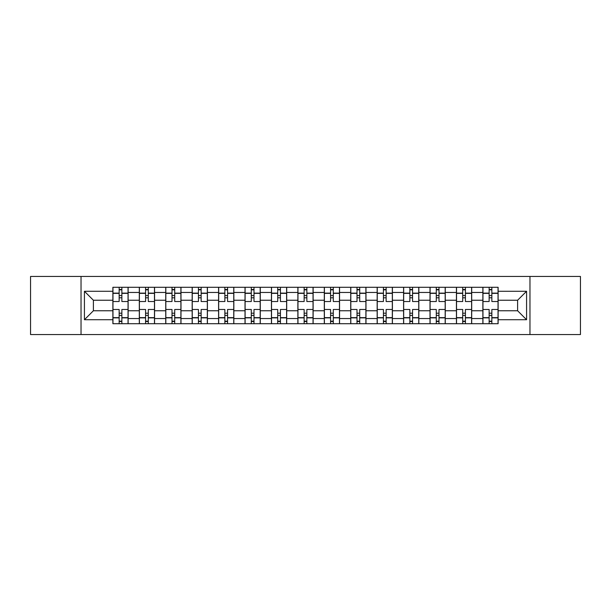 <?xml version="1.0" encoding="UTF-8"?>
<svg xmlns="http://www.w3.org/2000/svg" width="611" height="611" viewBox="0 0 611 611"><rect width="100%" height="100%" fill="white"/><g stroke="black" fill="none" stroke-linecap="round" stroke-linejoin="round"><path stroke-width="0.92" d="M529.966 334.553L580.45 334.553L580.45 276.447L30.55 276.447L30.55 334.553L529.966 334.553L529.966 276.447M139.308 323.708L139.308 292.455L128.127 292.455L128.127 323.708M128.127 292.455L128.127 287.292M139.308 292.455L139.308 287.292M154.56 287.292L154.56 323.708M165.741 323.708L165.741 287.292M180.986 287.292L180.986 323.708M192.167 323.708L192.167 287.292M207.412 287.292L207.412 323.708M218.593 323.708L218.593 287.292M233.837 287.292L233.837 323.708M245.019 323.708L245.019 287.292M260.271 287.292L260.271 323.708M271.452 323.708L271.452 287.292M286.696 287.292L286.696 323.708M297.878 323.708L297.878 287.292M313.122 287.292L313.122 323.708M324.304 323.708L324.304 287.292M339.548 287.292L339.548 323.708M350.729 323.708L350.729 287.292M365.981 287.292L365.981 323.708M377.163 323.708L377.163 287.292M392.407 287.292L392.407 323.708M403.588 323.708L403.588 287.292M418.833 287.292L418.833 323.708M430.014 323.708L430.014 287.292M445.259 287.292L445.259 323.708M456.44 323.708L456.44 287.292M471.692 287.292L471.692 323.708M482.873 323.708L482.873 287.292M482.873 310.755L471.692 310.755M456.44 310.755L445.259 310.755M430.014 310.755L418.833 310.755M403.588 310.755L392.407 310.755M377.163 310.755L365.981 310.755M350.729 310.755L339.548 310.755M324.304 310.755L313.122 310.755M297.878 310.755L286.696 310.755M271.452 310.755L260.271 310.755M245.019 310.755L233.837 310.755M218.593 310.755L207.412 310.755M192.167 310.755L180.986 310.755M165.741 310.755L154.56 310.755M139.308 310.755L128.127 310.755M482.873 300.245L471.692 300.245M456.44 300.245L445.259 300.245M430.014 300.245L418.833 300.245M403.588 300.245L392.407 300.245M377.163 300.245L365.981 300.245M350.729 300.245L339.548 300.245M324.304 300.245L313.122 300.245M297.878 300.245L286.696 300.245M271.452 300.245L260.271 300.245M245.019 300.245L233.837 300.245M218.593 300.245L207.412 300.245M192.167 300.245L180.986 300.245M165.741 300.245L154.56 300.245M139.308 300.245L128.127 300.245M93.399 310.755L112.882 310.755L112.882 300.245L93.399 300.245L93.399 310.755L84.425 319.729L84.425 291.271L112.882 291.271L112.882 300.245M498.118 300.245L498.118 310.755L517.601 310.755L517.601 300.245L498.118 300.245L498.118 287.292L112.882 287.292L112.882 291.271M498.118 291.271L526.575 291.271L526.575 319.729L498.118 319.729L498.118 310.755M112.882 310.755L112.882 323.708L498.118 323.708L498.118 319.729M112.882 319.729L84.425 319.729M81.034 334.553L81.034 276.447M121.864 321.172L119.153 321.172M119.153 289.828L121.864 289.828M148.29 321.172L145.578 321.172M145.578 289.828L148.29 289.828M174.715 321.172L172.004 321.172M172.004 289.828L174.715 289.828M201.141 321.172L198.438 321.172M198.438 289.828L201.141 289.828M227.575 321.172L224.863 321.172M224.863 289.828L227.575 289.828M254 321.172L251.289 321.172M251.289 289.828L254 289.828M280.426 321.172L277.715 321.172M277.715 289.828L280.426 289.828M306.852 321.172L304.148 321.172M304.148 289.828L306.852 289.828M333.285 321.172L330.574 321.172M330.574 289.828L333.285 289.828M359.711 321.172L357 321.172M357 289.828L359.711 289.828M386.137 321.172L383.425 321.172M383.425 289.828L386.137 289.828M412.562 321.172L409.859 321.172M409.859 289.828L412.562 289.828M438.996 321.172L436.285 321.172M436.285 289.828L438.996 289.828M465.422 321.172L462.71 321.172M462.71 289.828L465.422 289.828M491.847 321.172L489.136 321.172M489.136 289.828L491.847 289.828M84.425 291.271L93.399 300.245M517.601 310.755L526.575 319.729M517.601 300.245L526.575 291.271M128.043 323.708L128.043 301.521L121.864 301.521L121.864 287.292M119.153 287.292L119.153 301.521L112.966 301.521L112.966 287.292M128.043 301.521L128.043 287.292M112.966 323.708L112.966 309.479L119.153 309.479L119.153 323.708M121.864 323.708L121.864 309.479L128.043 309.479M119.153 297.794L121.864 297.794M112.966 309.479L112.966 301.521M121.864 313.206L119.153 313.206M121.864 321.508L119.153 321.508M119.153 315.413L121.864 315.413M121.864 295.587L119.153 295.587M119.153 289.492L121.864 289.492M154.476 323.708L154.476 301.521L148.29 301.521L148.29 287.292M145.578 287.292L145.578 301.521L139.392 301.521L139.392 287.292M154.476 301.521L154.476 287.292M139.392 323.708L139.392 309.479L145.578 309.479L145.578 323.708M148.29 323.708L148.29 309.479L154.476 309.479M145.578 297.794L148.29 297.794M139.392 309.479L139.392 301.521M148.29 313.206L145.578 313.206M148.29 321.508L145.578 321.508M145.578 315.413L148.29 315.413M148.29 295.587L145.578 295.587M145.578 289.492L148.29 289.492M180.902 323.708L180.902 301.521L174.715 301.521L174.715 287.292M172.004 287.292L172.004 301.521L165.825 301.521L165.825 287.292M180.902 301.521L180.902 287.292M165.825 323.708L165.825 309.479L172.004 309.479L172.004 323.708M174.715 323.708L174.715 309.479L180.902 309.479M172.004 297.794L174.715 297.794M165.825 309.479L165.825 301.521M174.715 313.206L172.004 313.206M174.715 321.508L172.004 321.508M172.004 315.413L174.715 315.413M174.715 295.587L172.004 295.587M172.004 289.492L174.715 289.492M207.328 323.708L207.328 301.521L201.141 301.521L201.141 287.292M198.438 287.292L198.438 301.521L192.251 301.521L192.251 287.292M207.328 301.521L207.328 287.292M192.251 323.708L192.251 309.479L198.438 309.479L198.438 323.708M201.141 323.708L201.141 309.479L207.328 309.479M198.438 297.794L201.141 297.794M192.251 309.479L192.251 301.521M201.141 313.206L198.438 313.206M201.141 321.508L198.438 321.508M198.438 315.413L201.141 315.413M201.141 295.587L198.438 295.587M198.438 289.492L201.141 289.492M233.753 323.708L233.753 301.521L227.575 301.521L227.575 287.292M224.863 287.292L224.863 301.521L218.677 301.521L218.677 287.292M233.753 301.521L233.753 287.292M218.677 323.708L218.677 309.479L224.863 309.479L224.863 323.708M227.575 323.708L227.575 309.479L233.753 309.479M224.863 297.794L227.575 297.794M218.677 309.479L218.677 301.521M227.575 313.206L224.863 313.206M227.575 321.508L224.863 321.508M224.863 315.413L227.575 315.413M227.575 295.587L224.863 295.587M224.863 289.492L227.575 289.492M260.187 323.708L260.187 301.521L254 301.521L254 287.292M251.289 287.292L251.289 301.521L245.103 301.521L245.103 287.292M260.187 301.521L260.187 287.292M245.103 323.708L245.103 309.479L251.289 309.479L251.289 323.708M254 323.708L254 309.479L260.187 309.479M251.289 297.794L254 297.794M245.103 309.479L245.103 301.521M254 313.206L251.289 313.206M254 321.508L251.289 321.508M251.289 315.413L254 315.413M254 295.587L251.289 295.587M251.289 289.492L254 289.492M286.612 323.708L286.612 301.521L280.426 301.521L280.426 287.292M277.715 287.292L277.715 301.521L271.536 301.521L271.536 287.292M286.612 301.521L286.612 287.292M271.536 323.708L271.536 309.479L277.715 309.479L277.715 323.708M280.426 323.708L280.426 309.479L286.612 309.479M277.715 297.794L280.426 297.794M271.536 309.479L271.536 301.521M280.426 313.206L277.715 313.206M280.426 321.508L277.715 321.508M277.715 315.413L280.426 315.413M280.426 295.587L277.715 295.587M277.715 289.492L280.426 289.492M313.038 323.708L313.038 301.521L306.852 301.521L306.852 287.292M304.148 287.292L304.148 301.521L297.962 301.521L297.962 287.292M313.038 301.521L313.038 287.292M297.962 323.708L297.962 309.479L304.148 309.479L304.148 323.708M306.852 323.708L306.852 309.479L313.038 309.479M304.148 297.794L306.852 297.794M297.962 309.479L297.962 301.521M306.852 313.206L304.148 313.206M306.852 321.508L304.148 321.508M304.148 315.413L306.852 315.413M306.852 295.587L304.148 295.587M304.148 289.492L306.852 289.492M339.464 323.708L339.464 301.521L333.285 301.521L333.285 287.292M330.574 287.292L330.574 301.521L324.388 301.521L324.388 287.292M339.464 301.521L339.464 287.292M324.388 323.708L324.388 309.479L330.574 309.479L330.574 323.708M333.285 323.708L333.285 309.479L339.464 309.479M330.574 297.794L333.285 297.794M324.388 309.479L324.388 301.521M333.285 313.206L330.574 313.206M333.285 321.508L330.574 321.508M330.574 315.413L333.285 315.413M333.285 295.587L330.574 295.587M330.574 289.492L333.285 289.492M365.897 323.708L365.897 301.521L359.711 301.521L359.711 287.292M357 287.292L357 301.521L350.813 301.521L350.813 287.292M365.897 301.521L365.897 287.292M350.813 323.708L350.813 309.479L357 309.479L357 323.708M359.711 323.708L359.711 309.479L365.897 309.479M357 297.794L359.711 297.794M350.813 309.479L350.813 301.521M359.711 313.206L357 313.206M359.711 321.508L357 321.508M357 315.413L359.711 315.413M359.711 295.587L357 295.587M357 289.492L359.711 289.492M392.323 323.708L392.323 301.521L386.137 301.521L386.137 287.292M383.425 287.292L383.425 301.521L377.247 301.521L377.247 287.292M392.323 301.521L392.323 287.292M377.247 323.708L377.247 309.479L383.425 309.479L383.425 323.708M386.137 323.708L386.137 309.479L392.323 309.479M383.425 297.794L386.137 297.794M377.247 309.479L377.247 301.521M386.137 313.206L383.425 313.206M386.137 321.508L383.425 321.508M383.425 315.413L386.137 315.413M386.137 295.587L383.425 295.587M383.425 289.492L386.137 289.492M418.749 323.708L418.749 301.521L412.562 301.521L412.562 287.292M409.859 287.292L409.859 301.521L403.672 301.521L403.672 287.292M418.749 301.521L418.749 287.292M403.672 323.708L403.672 309.479L409.859 309.479L409.859 323.708M412.562 323.708L412.562 309.479L418.749 309.479M409.859 297.794L412.562 297.794M403.672 309.479L403.672 301.521M412.562 313.206L409.859 313.206M412.562 321.508L409.859 321.508M409.859 315.413L412.562 315.413M412.562 295.587L409.859 295.587M409.859 289.492L412.562 289.492M445.175 323.708L445.175 301.521L438.996 301.521L438.996 287.292M436.285 287.292L436.285 301.521L430.098 301.521L430.098 287.292M445.175 301.521L445.175 287.292M430.098 323.708L430.098 309.479L436.285 309.479L436.285 323.708M438.996 323.708L438.996 309.479L445.175 309.479M436.285 297.794L438.996 297.794M430.098 309.479L430.098 301.521M438.996 313.206L436.285 313.206M438.996 321.508L436.285 321.508M436.285 315.413L438.996 315.413M438.996 295.587L436.285 295.587M436.285 289.492L438.996 289.492M471.608 323.708L471.608 301.521L465.422 301.521L465.422 287.292M462.71 287.292L462.71 301.521L456.524 301.521L456.524 287.292M471.608 301.521L471.608 287.292M456.524 323.708L456.524 309.479L462.71 309.479L462.71 323.708M465.422 323.708L465.422 309.479L471.608 309.479M462.71 297.794L465.422 297.794M456.524 309.479L456.524 301.521M465.422 313.206L462.71 313.206M465.422 321.508L462.71 321.508M462.71 315.413L465.422 315.413M465.422 295.587L462.71 295.587M462.71 289.492L465.422 289.492M498.034 323.708L498.034 301.521L491.847 301.521L491.847 287.292M489.136 287.292L489.136 301.521L482.957 301.521L482.957 287.292M498.034 301.521L498.034 287.292M482.957 323.708L482.957 309.479L489.136 309.479L489.136 323.708M491.847 323.708L491.847 309.479L498.034 309.479M489.136 297.794L491.847 297.794M482.957 309.479L482.957 301.521M491.847 313.206L489.136 313.206M491.847 321.508L489.136 321.508M489.136 315.413L491.847 315.413M491.847 295.587L489.136 295.587M489.136 289.492L491.847 289.492M456.44 292.455L445.259 292.455M430.014 292.455L418.833 292.455M403.588 292.455L392.407 292.455M377.163 292.455L365.981 292.455M350.729 292.455L339.548 292.455M324.304 292.455L313.122 292.455M297.878 292.455L286.696 292.455M271.452 292.455L260.271 292.455M245.019 292.455L233.837 292.455M218.593 292.455L207.412 292.455M192.167 292.455L180.986 292.455M165.741 292.455L154.56 292.455M482.873 292.455L471.692 292.455M456.44 318.545L445.259 318.545M430.014 318.545L418.833 318.545M403.588 318.545L392.407 318.545M377.163 318.545L365.981 318.545M350.729 318.545L339.548 318.545M324.304 318.545L313.122 318.545M297.878 318.545L286.696 318.545M271.452 318.545L260.271 318.545M245.019 318.545L233.837 318.545M218.593 318.545L207.412 318.545M192.167 318.545L180.986 318.545M165.741 318.545L154.56 318.545M139.308 318.545L128.127 318.545M482.873 318.545L471.692 318.545M128.043 293.135L121.864 293.135M119.153 293.135L112.966 293.135M119.153 293.356L112.966 293.356M119.153 317.644L112.966 317.644M119.153 317.865L112.966 317.865M128.043 317.865L121.864 317.865M128.043 293.356L121.864 293.356M128.043 317.644L121.864 317.644M154.476 293.135L148.29 293.135M145.578 293.135L139.392 293.135M145.578 293.356L139.392 293.356M145.578 317.644L139.392 317.644M145.578 317.865L139.392 317.865M154.476 317.865L148.29 317.865M154.476 293.356L148.29 293.356M154.476 317.644L148.29 317.644M180.902 293.135L174.715 293.135M172.004 293.135L165.825 293.135M172.004 293.356L165.825 293.356M172.004 317.644L165.825 317.644M172.004 317.865L165.825 317.865M180.902 317.865L174.715 317.865M180.902 293.356L174.715 293.356M180.902 317.644L174.715 317.644M207.328 293.135L201.141 293.135M198.438 293.135L192.251 293.135M198.438 293.356L192.251 293.356M198.438 317.644L192.251 317.644M198.438 317.865L192.251 317.865M207.328 317.865L201.141 317.865M207.328 293.356L201.141 293.356M207.328 317.644L201.141 317.644M233.753 293.135L227.575 293.135M224.863 293.135L218.677 293.135M224.863 293.356L218.677 293.356M224.863 317.644L218.677 317.644M224.863 317.865L218.677 317.865M233.753 317.865L227.575 317.865M233.753 293.356L227.575 293.356M233.753 317.644L227.575 317.644M260.187 293.135L254 293.135M251.289 293.135L245.103 293.135M251.289 293.356L245.103 293.356M251.289 317.644L245.103 317.644M251.289 317.865L245.103 317.865M260.187 317.865L254 317.865M260.187 293.356L254 293.356M260.187 317.644L254 317.644M286.612 293.135L280.426 293.135M277.715 293.135L271.536 293.135M277.715 293.356L271.536 293.356M277.715 317.644L271.536 317.644M277.715 317.865L271.536 317.865M286.612 317.865L280.426 317.865M286.612 293.356L280.426 293.356M286.612 317.644L280.426 317.644M313.038 293.135L306.852 293.135M304.148 293.135L297.962 293.135M304.148 293.356L297.962 293.356M304.148 317.644L297.962 317.644M304.148 317.865L297.962 317.865M313.038 317.865L306.852 317.865M313.038 293.356L306.852 293.356M313.038 317.644L306.852 317.644M339.464 293.135L333.285 293.135M330.574 293.135L324.388 293.135M330.574 293.356L324.388 293.356M330.574 317.644L324.388 317.644M330.574 317.865L324.388 317.865M339.464 317.865L333.285 317.865M339.464 293.356L333.285 293.356M339.464 317.644L333.285 317.644M365.897 293.135L359.711 293.135M357 293.135L350.813 293.135M357 293.356L350.813 293.356M357 317.644L350.813 317.644M357 317.865L350.813 317.865M365.897 317.865L359.711 317.865M365.897 293.356L359.711 293.356M365.897 317.644L359.711 317.644M392.323 293.135L386.137 293.135M383.425 293.135L377.247 293.135M383.425 293.356L377.247 293.356M383.425 317.644L377.247 317.644M383.425 317.865L377.247 317.865M392.323 317.865L386.137 317.865M392.323 293.356L386.137 293.356M392.323 317.644L386.137 317.644M418.749 293.135L412.562 293.135M409.859 293.135L403.672 293.135M409.859 293.356L403.672 293.356M409.859 317.644L403.672 317.644M409.859 317.865L403.672 317.865M418.749 317.865L412.562 317.865M418.749 293.356L412.562 293.356M418.749 317.644L412.562 317.644M445.175 293.135L438.996 293.135M436.285 293.135L430.098 293.135M436.285 293.356L430.098 293.356M436.285 317.644L430.098 317.644M436.285 317.865L430.098 317.865M445.175 317.865L438.996 317.865M445.175 293.356L438.996 293.356M445.175 317.644L438.996 317.644M471.608 293.135L465.422 293.135M462.71 293.135L456.524 293.135M462.71 293.356L456.524 293.356M462.71 317.644L456.524 317.644M462.71 317.865L456.524 317.865M471.608 317.865L465.422 317.865M471.608 293.356L465.422 293.356M471.608 317.644L465.422 317.644M498.034 293.135L491.847 293.135M489.136 293.135L482.957 293.135M489.136 293.356L482.957 293.356M489.136 317.644L482.957 317.644M489.136 317.865L482.957 317.865M498.034 317.865L491.847 317.865M498.034 293.356L491.847 293.356M498.034 317.644L491.847 317.644"/></g></svg>

